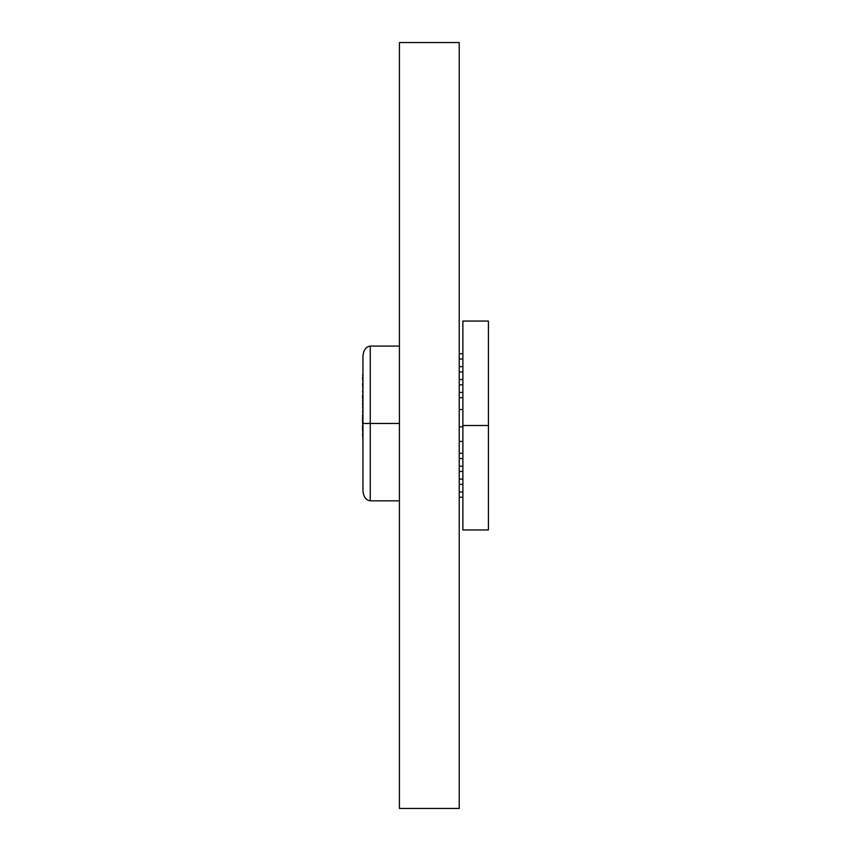 <?xml version="1.0" encoding="UTF-8"?>
<svg xmlns="http://www.w3.org/2000/svg" width="851" height="851" viewBox="0 0 851 851"><rect width="100%" height="100%" fill="white"/><g stroke="black" fill="none" stroke-linecap="round" stroke-linejoin="round"><path stroke-width="1.28" d="M399.427 808.45L459.232 808.45L459.232 42.55L399.427 42.55L399.427 808.45M462.88 425.5L462.88 529.95L488.41 529.95L488.41 425.5L462.88 425.5L462.88 321.05L488.41 321.05L488.41 425.5M459.232 359.016L462.88 359.016M459.232 353.739L462.88 353.739M459.232 371.919L462.88 371.919M459.232 366.632L462.88 366.632M459.232 384.812L462.88 384.812M459.232 379.525L462.88 379.525M459.232 409.576L462.88 409.576M459.232 397.704L462.88 397.704M459.232 392.417L462.88 392.417M459.232 441.424L462.88 441.424M459.232 458.572L462.88 458.572M459.232 453.296L462.88 453.296M459.232 471.475L462.88 471.475M459.232 466.188L462.88 466.188M459.232 484.368L462.88 484.368M459.232 479.081L462.88 479.081M459.232 497.261L462.88 497.261M459.232 491.984L462.88 491.984M459.232 426.787L462.88 426.787M362.59 429.244L362.951 428.553L362.951 430.191M362.951 423.468L370.249 423.468L370.249 500.835C365.845 500.186 363.42 496.739 362.951 490.527L362.951 356.42C363.42 350.197 365.845 346.761 370.249 346.102L399.427 346.102M370.249 346.102L370.249 423.468L399.427 423.468M370.249 500.835L399.427 500.835M362.951 445.839L362.951 456.306M362.92 445.839L362.92 440.254M362.59 430.191L362.951 433.627M362.59 433.627L362.951 440.254M362.59 425.138L362.59 429.585M362.59 414.767L362.59 423.564M362.59 418.437L362.951 419.16M362.59 410.831L362.951 413.99M362.59 406.767L362.951 410.203M362.59 400.832L362.951 403.757M362.59 403.757L362.951 404.438M362.59 404.438L362.951 406.225M362.951 398.502L362.951 397.821M362.59 398.502L362.951 400.289M362.59 395.024L362.59 398.672M362.59 383.535L362.951 391.109M362.59 391.109L362.951 391.8M362.59 391.8L362.951 393.619M362.59 377.174L362.951 382.993M362.951 374.855L362.951 374.163M362.59 374.855L362.951 376.631"/></g></svg>
